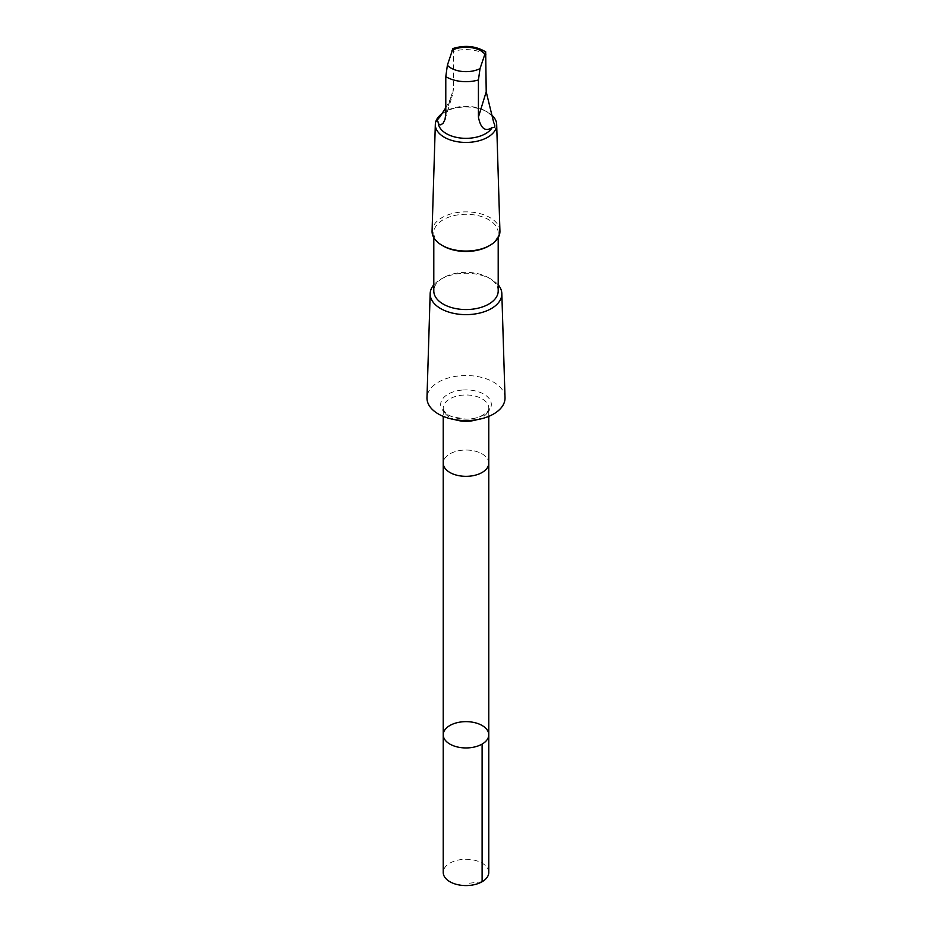 <?xml version="1.0" encoding="UTF-8"?>
<svg xmlns="http://www.w3.org/2000/svg" width="932" height="932" viewBox="0 0 932 932"><rect width="100%" height="100%" fill="white"/><g stroke="black" fill="none" stroke-linecap="round" stroke-linejoin="round"><path stroke-width="0.7" stroke-dasharray="4.66 3.5" d="M488.776 872.422A22.776 13.153 0 0 0 462.26 859.455A22.776 13.153 0 0 0 443.224 872.422M493.739 122.255A27.739 16.019 0 0 0 485.619 111.001A27.739 16.019 0 0 0 461.457 106.528A27.739 16.019 0 0 0 446.381 111.001A27.739 16.019 0 0 0 439.764 117.117M452.94 48.546L453.569 51.33L453.569 88.458L452.404 95.414L445.787 107.716M488.776 463.495L488.776 463.192A22.776 13.153 0 0 0 462.26 450.214A22.776 13.153 0 0 0 443.224 463.192A22.776 13.153 0 0 0 469.74 476.159A22.776 13.153 0 0 0 488.776 463.192A22.776 13.153 0 0 0 462.26 450.214A22.776 13.153 0 0 0 443.224 463.192L443.224 463.495M443.224 734.789A22.776 13.153 180 0 1 462.26 721.822A22.776 13.153 180 0 1 488.776 734.789M505.016 397.673A39.028 22.531 0 0 0 459.604 375.841A39.028 22.531 0 0 0 426.984 397.673M498.201 284.854A35.847 20.69 0 0 0 491.35 279.309A35.847 20.69 0 0 0 460.128 273.519A35.847 20.69 0 0 0 440.65 279.309A35.847 20.69 0 0 0 433.799 284.854M498.201 290.97A32.201 18.593 0 0 0 488.776 277.818A32.201 18.593 0 0 0 460.723 272.622A32.201 18.593 0 0 0 443.224 277.818A32.201 18.593 0 0 0 433.799 290.97M488.776 246.013A32.201 18.593 0 0 0 498.201 232.872A32.201 18.593 0 0 0 460.723 214.535A32.201 18.593 0 0 0 433.799 232.872A32.201 18.593 0 0 0 443.224 246.013M499.925 231.113A33.936 19.595 0 0 0 460.431 212.135A33.936 19.595 0 0 0 432.075 231.113M492.69 115.987A30.674 17.708 0 0 0 487.692 112.201A30.674 17.708 0 0 0 460.967 107.25A30.674 17.708 0 0 0 444.308 112.201A30.674 17.708 0 0 0 441.488 114.065M482.112 881.73L466 883.606M486.213 54.673A27.739 16.019 0 0 0 453.569 51.33M476.741 419.738A22.776 13.153 0 0 0 488.776 408.134A22.776 13.153 0 0 0 462.26 395.156A22.776 13.153 0 0 0 443.224 408.134A22.776 13.153 0 0 0 455.259 419.738M461.853 390.1A25.327 14.621 0 0 0 446.44 413.82A25.327 14.621 0 0 0 489.719 409.661A25.327 14.621 0 0 0 461.853 390.1M445.787 113.739L453.569 88.458M488.776 416.371L488.776 408.134C491.199 407.412 484.337 419.388 466.233 419.132L452.696 416.895C446.731 414.647 443.562 411.734 443.224 408.134L443.224 416.371M443.224 277.818L440.65 279.309M488.776 277.818L491.35 279.309M433.799 232.872L433.799 237.637M498.201 232.872L498.201 237.637M446.381 111.001L444.308 112.201M485.619 111.001L487.692 112.201M444.995 119.482L452.521 95.029"/><path stroke-width="1.4" d="M462.26 721.822A22.776 13.153 180 0 1 488.776 734.789A22.776 13.153 180 0 1 466 747.942A22.776 13.153 180 0 1 443.224 734.789A22.776 13.153 180 0 1 462.26 721.822M443.224 872.422A22.776 13.153 0 0 0 469.74 885.4A22.776 13.153 0 0 0 488.776 872.422L488.776 734.789A22.776 13.153 180 0 1 466 747.942A22.776 13.153 180 0 1 443.224 734.789L443.224 872.422M445.787 107.716L439.764 117.117C436.898 120.111 436.397 121.743 438.261 121.987L438.261 122.255A27.739 16.019 0 0 0 438.261 122.325A27.739 16.019 0 0 0 461.433 138.122A27.739 16.019 0 0 0 492.236 127.521C495.102 127.766 495.603 126.146 493.739 122.663L493.739 122.325A27.739 16.019 0 0 0 493.739 122.255M493.739 122.325A27.739 16.019 0 0 1 493.739 122.663L486.213 91.802L485.677 51.877L480.027 68.595L478.431 79.966L478.431 117.094C480.667 128.581 485.269 132.053 492.236 127.521M438.261 122.325L438.925 124.41L440.859 124.876L443.154 123.164L445.03 119.378L445.787 113.739L445.787 76.61L447.383 65.252L452.94 48.546C464.928 44.841 475.879 45.959 485.77 51.924M443.224 416.371L443.224 463.192A22.776 13.153 0 0 0 469.74 476.159A22.776 13.153 0 0 0 488.776 463.192L488.776 416.371M433.799 284.854A35.847 20.69 0 0 0 430.165 293.568L426.984 397.673A39.028 22.531 0 0 0 466 420.6A39.028 22.531 0 0 0 505.016 397.673L501.835 293.568A35.847 20.69 0 0 0 498.201 284.854M430.165 293.568A35.847 20.69 0 0 0 466 314.632A35.847 20.69 0 0 0 501.835 293.568M433.799 237.637L433.799 290.97A32.201 18.593 0 0 0 466 309.552A32.201 18.593 0 0 0 498.201 290.97L498.201 237.637M441.488 114.065A30.674 17.708 0 0 0 435.326 124.41L432.075 231.113A33.936 19.595 0 0 0 442.001 245.314L443.224 246.013A32.201 18.593 0 0 0 488.776 246.013L489.999 245.314A33.936 19.595 0 0 0 499.925 231.113L496.674 124.41A30.674 17.708 0 0 0 492.69 115.987M442.001 245.314A33.936 19.595 0 0 0 489.999 245.314M435.326 124.41A30.674 17.708 0 0 0 466 142.433A30.674 17.708 0 0 0 496.674 124.41M482.112 744.097L482.112 881.73M484.617 53.672A21.156 12.209 0 0 0 462.528 47.416A21.156 12.209 0 0 0 451.973 50.316M455.259 419.738A22.776 13.153 0 0 0 476.741 419.738M445.787 76.61A27.739 16.019 0 0 0 478.431 79.966M447.383 65.252A21.156 12.209 0 0 0 480.027 68.595M478.431 117.094L486.213 91.802M443.224 463.495L443.224 734.789M488.776 463.495L488.776 734.789"/></g></svg>
